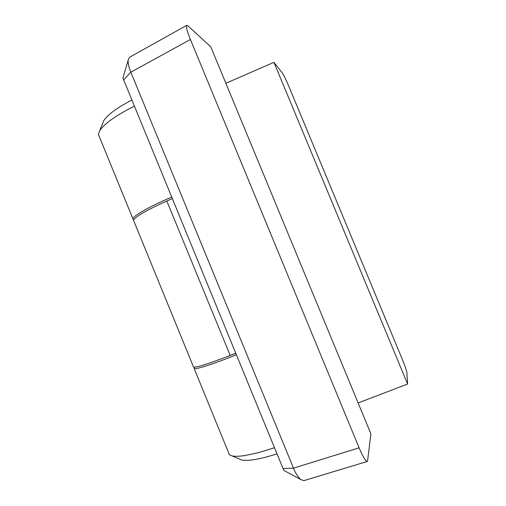 <?xml version="1.0" encoding="UTF-8"?>
<svg xmlns="http://www.w3.org/2000/svg" width="506" height="506" viewBox="0 0 506 506"><rect width="100%" height="100%" fill="white"/><g stroke="black" fill="none" stroke-linecap="round" stroke-linejoin="round"><path stroke-width="0.76" d="M235.745 353.327L226.625 356.819M134.299 106.216C116.165 115.311 104.653 123.439 99.771 130.599L98.398 134.4L99.372 136.772M171.629 197.144C150.08 206.227 133.597 215.581 132.901 218.763L133.578 220.028M273.936 62.339L407.602 384.035L406.875 372.448C406.445 370.114 404.692 365.18 401.612 357.647L289.331 87.519C286.206 80.125 283.917 75.318 282.462 73.111L273.936 62.339L225.866 83.275M407.602 384.035L358.122 402.953M277.01 453.857C260.495 459.125 248.775 461.194 241.843 460.068L239.268 458.948M102.56 123.66L103.762 120.63C107.917 114.476 117.265 107.633 131.794 100.106M228.642 452.832L229.446 454.799L232.222 455.957C235.341 456.526 239.724 456.355 245.353 455.451L257.997 452.756L274.505 447.747M236.334 354.769C214.563 363.618 196.543 369.456 194.196 368.627L194.532 367.185M235.707 353.245L230.186 355.421C209.383 363.517 197.188 367.426 193.596 367.147L193.305 366.433M230.186 355.421L166.835 201.021C146.576 210.154 135.463 216.555 133.502 220.224L133.976 221.388M166.835 201.021L172.242 198.643M370.892 433.819L210.793 46.843L187.979 25.888L186.739 25.357C185.936 26.78 187.163 31.492 190.408 39.481L130.839 72.194L293.512 468.151C295.308 472.825 297.699 476.627 300.678 479.536L303.904 480.618L367.141 461.504L367.622 460.587L370.892 433.819M284.056 470.548L283.031 468.518L293.512 468.151L359.115 447.816L190.408 39.481M359.115 447.816C362.764 456.463 365.44 461.029 367.141 461.504M283.031 468.518L122.907 78.019M186.739 25.357L129.511 57.267L128.107 60.176C128.075 63.946 128.986 67.956 130.839 72.194L123.546 80.011M132.901 218.763L98.398 134.4M229.446 454.799L194.196 368.627M241.855 460.049L232.241 455.963M103.774 120.637L99.771 130.599M193.596 367.147L133.502 220.224M300.494 479.384L283.98 470.504M128.088 60.423L122.882 78.101"/></g></svg>

